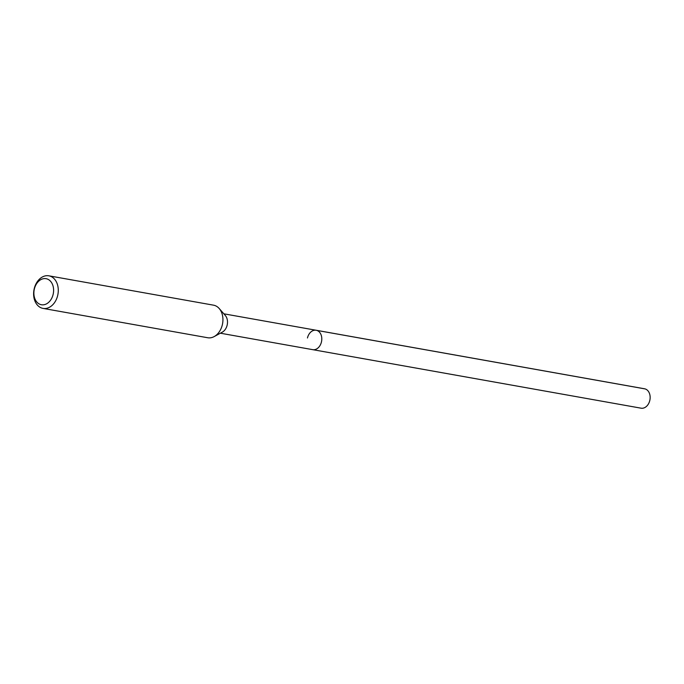 <?xml version="1.0" encoding="UTF-8"?>
<svg xmlns="http://www.w3.org/2000/svg" width="684" height="684" viewBox="0 0 684 684"><rect width="100%" height="100%" fill="white"/><g stroke="black" fill="none" stroke-linecap="round" stroke-linejoin="round"><path stroke-width="1.03" d="M220.385 333.202L641.079 408.186A9.85 7.25 -79.9 0 0 649.8 400.465A9.85 7.25 -79.9 0 0 644.533 388.786L316.179 330.261A9.85 7.25 100.1 0 1 321.446 341.94A9.85 7.25 100.1 0 1 312.725 349.661A9.85 7.25 -79.9 0 0 321.446 341.94A9.85 7.25 -79.9 0 0 316.179 330.261A9.85 7.25 100.1 0 0 307.458 337.981M219.179 308.493L225.275 315.444A9.85 7.25 100.1 0 1 227.156 325.139A9.85 7.25 100.1 0 1 222.291 332.159L214.178 336.579A16.544 12.175 -79.9 0 0 222.343 324.78A16.544 12.175 -79.9 0 0 219.179 308.493A16.544 12.175 -79.9 0 0 213.502 305.167L48.846 275.814A16.544 12.175 100.1 0 1 57.695 295.428A16.544 12.175 100.1 0 1 43.041 308.398A16.544 12.175 100.1 0 1 34.2 288.785A16.544 12.175 100.1 0 1 48.846 275.814M43.041 308.398L207.697 337.742A16.544 12.175 -79.9 0 0 214.178 336.579M34.345 289.05A13.235 9.747 100.1 0 1 46.76 278.841A13.235 9.747 100.1 0 1 53.138 294.368A13.235 9.747 100.1 0 1 40.724 304.585A13.235 9.747 100.1 0 1 34.345 289.05M645.055 388.905L316.701 330.381M223.839 313.811L316.179 330.261"/></g></svg>
